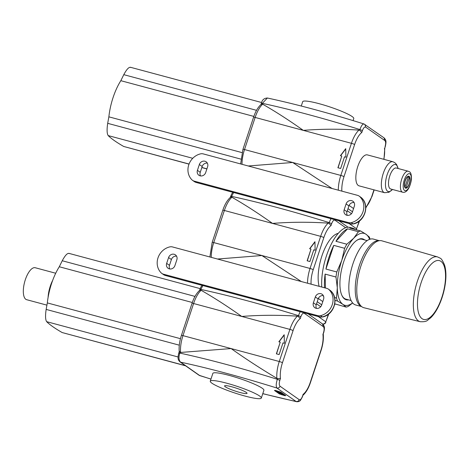 <?xml version="1.0" encoding="UTF-8"?>
<svg xmlns="http://www.w3.org/2000/svg" width="469" height="469" viewBox="0 0 469 469"><rect width="100%" height="100%" fill="white"/><g stroke="black" fill="none" stroke-linecap="round" stroke-linejoin="round"><path stroke-width="0.7" d="M211.953 383.214A26.885 3.523 18.3 0 1 210.276 381.174A26.885 3.523 18.3 0 1 236.904 386.274A26.885 3.523 18.3 0 1 261.321 398.058A26.885 3.523 18.3 0 1 239.917 394.611A26.885 3.523 18.3 0 1 211.953 383.214M210.276 381.174L212.85 373.388A26.885 3.523 18.3 0 1 239.477 378.489A26.885 3.523 18.3 0 1 263.9 390.272L261.321 398.058M225.302 386.796A11.836 1.548 18.3 0 1 224.563 385.905A11.836 1.548 18.3 0 1 236.288 388.144A11.836 1.548 18.3 0 1 247.034 393.333A11.836 1.548 18.3 0 1 237.613 391.814A11.836 1.548 18.3 0 1 225.302 386.796M276.88 391.533L281.699 392.934L276.88 391.533L277.009 391.146L280.855 392.178L285.779 395.637L284.654 395.637L279.36 393.913L274.424 390.448L275.555 390.448L280.843 392.172M282.356 393.368L282.66 393.45M279.108 393.01L285.017 395.097M275.385 390.401L276.903 391.468M277.941 392.195L278.697 392.729M282.109 393.221L279.676 393.069L283.499 394.195L278.914 392.963L281.347 393.11L277.525 391.984L282.15 393.092M278.797 392.424L278.674 392.793M201.131 290.299C213.964 297.622 227.5 306.339 241.746 316.452C259.797 315.016 278.357 314.922 297.428 316.17A20.677 8.178 105 0 0 289.895 329.39L193.597 303.519A20.677 8.178 -75 0 1 201.131 290.299L200.58 290.141L200.814 289.432A199.56 26.141 18.3 0 1 298.378 315.643L300.183 311.715M202.866 285.568L200.814 289.432L200.005 289.578M296.895 401.751L296.091 401.482C297.528 401.71 298.56 401.101 299.187 399.664L280.057 386.239C279.078 385.266 279.008 383.296 279.835 380.33L280.456 378.46A18.092 7.158 -75 0 1 282.449 362.736L293.072 330.622A18.092 7.158 -75 0 1 300.266 318.557L298.143 316.352L297.428 316.17M185.63 365.832L62.16 332.55C54.885 328.359 49.708 324.73 46.642 321.664C45.387 319.764 45.223 315.678 46.15 309.411L47.334 302.915L180.459 338.682M192.308 302.499L59.287 266.761A38.259 15.131 105 0 0 47.334 302.915M194.998 296.414L62.242 260.746L59.287 266.761M62.242 260.746C65.214 255.218 67.524 252.814 69.172 253.536M52.675 280.392A18.613 7.363 105 0 0 48.084 297.487M55.711 273.239L35.245 267.74A16.544 6.543 105 0 0 24.634 282.021A16.544 6.543 105 0 0 26.663 299.697L46.906 305.137M276.37 353.837L280.233 342.159L278.856 341.79L284.179 334.743L284.361 343.267L282.983 342.898L279.119 354.576L276.37 353.837M276.874 378.325C260.606 368.593 245.357 358.674 231.123 348.567L180.577 352.454A20.677 8.178 -75 0 1 182.974 335.634L193.597 303.519A2.585 0.34 18.3 0 0 192.026 303.326L181.403 335.441A2.585 0.34 18.3 0 1 182.974 335.634L279.272 361.505A20.677 8.178 105 0 0 276.874 378.325L277.566 378.577L277.326 379.292L279.835 380.33M304.299 312.817L304.193 313.245L323.329 326.67C324.302 327.643 324.372 329.613 323.546 332.58L322.924 334.45A18.092 7.158 -75 0 1 320.931 350.173L310.308 382.288A18.092 7.158 -75 0 1 303.115 394.353L302.493 396.229C301.42 399.019 300.318 400.163 299.187 399.664M280.057 386.239C279.43 387.675 278.398 388.285 276.956 388.056C275.883 386.515 276.007 383.595 277.326 379.292A199.56 26.141 -161.7 0 0 179.768 353.081C178.478 357.396 178.777 360.432 180.659 362.185L179.979 361.863C178.472 360.21 177.229 359.236 178.795 353.034M280.456 378.46L277.566 378.577M322.924 334.45L323.258 334.051C323.716 339.04 322.994 344.481 321.095 350.366L310.472 382.481C308.538 388.285 306.005 392.594 302.868 395.408M323.329 326.67L322.52 323.938L308.145 313.849M179.979 361.869L199.108 375.294L210.956 379.122M179.574 351.351L180.002 352.366L180.577 352.454M179.246 351.65L179.234 351.756C178.783 346.767 179.504 341.326 181.403 335.441M192.026 303.326C193.961 297.522 196.493 293.213 199.63 290.393L200.58 290.141M276.528 353.878L280.233 342.159M279.037 341.837L284.185 335.018M172.475 246.934L326.776 288.388A6.203 5.64 125.1 0 1 328.411 289.15A6.203 5.64 125.1 0 1 329.086 289.719A15.512 14.099 125.1 0 1 332.245 304.698A15.512 14.099 125.1 0 1 320.503 315.672A6.203 5.64 125.1 0 1 317.765 315.643L163.464 274.189A6.203 5.64 125.1 0 1 161.828 273.427A6.203 5.64 125.1 0 1 161.154 272.858A15.512 14.099 125.1 0 1 157.994 257.88A15.512 14.099 125.1 0 1 169.737 246.905A6.203 5.64 125.1 0 1 172.475 246.934M176.842 259.767L174.914 265.606A4.655 4.227 125.1 0 1 168.113 268.303A4.655 4.227 125.1 0 1 166.659 263.39L168.588 257.551A4.655 4.227 125.1 0 1 175.388 254.849A4.655 4.227 125.1 0 1 176.842 259.767M176.567 256.168A4.655 4.227 -54.9 0 0 171.408 259.527L169.479 265.366A4.655 4.227 -54.9 0 0 169.755 268.966M313.398 302.81L315.332 296.971A4.655 4.227 125.1 0 1 322.127 294.274A4.655 4.227 125.1 0 1 323.581 299.187L321.652 305.026A4.655 4.227 125.1 0 1 314.851 307.728A4.655 4.227 125.1 0 1 313.398 302.81L316.217 304.791A4.655 4.227 -54.9 0 0 316.493 308.385M323.305 295.593A4.655 4.227 -54.9 0 0 318.152 298.952L316.217 304.791M319.125 286.336A31.018 12.27 -75 0 1 322.555 254.046A31.018 12.27 -75 0 1 338.266 233.369M222.793 210.282L212.176 242.397A2.585 0.34 18.3 0 1 213.747 242.59L224.37 210.475A2.585 0.34 18.3 0 0 222.793 210.282C224.727 204.478 227.266 200.169 230.402 197.355L231.352 197.103L231.586 196.388L230.771 196.54M233.638 192.53L231.586 196.388A199.56 26.141 18.3 0 1 329.15 222.599L330.956 218.671M231.903 197.256C244.73 204.578 258.272 213.295 272.518 223.414L224.37 210.475A20.677 8.178 -75 0 1 231.903 197.256L231.352 197.103M335.065 219.779L334.966 220.207L345.671 227.723M323.839 237.584A18.092 7.158 -75 0 1 331.038 225.513L328.91 223.314L328.2 223.127A20.677 8.178 105 0 0 320.667 236.347L310.044 268.461A2.585 0.34 18.3 0 1 313.222 269.698L323.839 237.584A2.585 0.34 -161.7 0 0 320.667 236.347L272.518 223.414C290.534 221.972 309.094 221.878 328.2 223.127M301.333 281.552L261.895 255.529L217.464 259.023M307.136 260.793L311 249.115L309.628 248.746L314.951 241.699L315.127 250.223L313.755 249.854L309.892 261.532L307.136 260.793M307.301 260.84L311 249.115M309.804 248.793L314.957 241.981M335.974 277.021L337.299 287.802A37.221 14.721 -75 0 1 341.778 260.418L336.801 271.973A39.29 15.541 105 0 0 335.974 277.021L325.111 274.101A39.29 15.541 -75 0 0 324.519 287.784M335.001 300.389L337.533 301.069L342.886 304.363L346.116 307.089L334.79 303.848M335.253 304.17A39.29 15.541 -75 0 1 334.714 304.246M352.577 302.898A37.221 14.721 -75 0 1 342.886 304.363A37.221 14.721 -75 0 1 337.299 287.802L336.508 298.02L334.573 297.498M336.801 271.973L325.937 269.054A39.29 15.541 -75 0 1 333.77 245.375L344.633 248.294L341.778 260.418A37.221 14.721 -75 0 1 353.69 238.252L346.826 244.214A39.29 15.541 105 0 0 344.633 248.294M346.826 244.214L335.962 241.295A39.29 15.541 -75 0 1 347.57 228.808L358.433 231.727L353.69 238.252A37.221 14.721 -75 0 1 366.06 234.295L360.708 230.994A39.29 15.541 105 0 0 358.433 231.727M360.708 230.994L349.845 228.081A39.29 15.541 -75 0 1 352.741 228.18A39.29 15.541 -75 0 1 355.303 229.546M370.07 239.196A39.29 15.541 105 0 0 369.291 237.015L366.06 234.295A37.221 14.721 -75 0 1 369.654 239.331M346.116 307.089A39.29 15.541 105 0 0 348.397 306.363L352.635 302.962M323.798 297.106A39.29 15.541 -75 0 1 323.247 295.581M321.769 287.046A39.29 15.541 -75 0 1 330.416 245.879A39.29 15.541 -75 0 1 349.991 227.442L352.741 228.18M336.508 298.02A39.29 15.541 105 0 0 337.533 301.069M335.962 241.295L347.57 228.808M325.937 269.054L333.77 245.375M325.463 288.036L325.111 274.101M364.694 239.952A31.534 12.475 105 0 0 356.669 240.445A31.534 12.475 105 0 0 342.423 266.093A31.534 12.475 105 0 0 341.901 295.423A31.534 12.475 105 0 0 344.656 299.011A31.534 12.475 105 0 0 348.596 299.867M367.18 240.62L362.062 239.249A31.018 12.27 105 0 0 356.422 240.626M341.772 295.142A31.018 12.27 105 0 0 344.357 298.401A31.018 12.27 105 0 0 345.964 299.163L351.082 300.535M437.606 256.936L381.842 240.814A34.636 13.701 105 0 0 378.331 240.902A34.636 13.701 105 0 0 359.524 270.683A34.636 13.701 105 0 0 360.878 305.882A34.636 13.701 105 0 0 363.868 307.717L420.201 321.711C427.986 322.045 427.101 320.022 430.431 318.046C433.157 315.473 435.654 311.979 437.923 307.564C441.904 299.65 444.442 291.097 445.538 281.904C446.271 275.28 445.949 269.669 444.571 265.073C442.724 260.694 441.206 258.366 440.016 258.102L437.606 256.936A33.534 13.267 105 0 0 415.997 285.856A33.534 13.267 105 0 0 420.201 321.711M379.333 240.673L373.412 239.084A34.12 13.495 105 0 0 351.527 268.538A34.12 13.495 105 0 0 355.707 304.991L361.628 306.579M348.537 222.599L194.23 181.145A6.203 5.64 125.1 0 1 192.601 180.383A6.203 5.64 125.1 0 1 191.927 179.82A15.512 14.099 125.1 0 1 188.761 164.842A15.512 14.099 125.1 0 1 200.509 153.867A6.203 5.64 125.1 0 1 203.247 153.896L357.548 195.35A6.203 5.64 125.1 0 1 359.178 196.112A6.203 5.64 125.1 0 1 359.852 196.675A15.512 14.099 125.1 0 1 363.018 211.654A15.512 14.099 125.1 0 1 351.269 222.628A6.203 5.64 125.1 0 1 348.537 222.599L350.302 223.836L195.995 182.382L194.23 181.145M344.17 209.772L346.099 203.933A4.655 4.227 125.1 0 1 352.899 201.23A4.655 4.227 125.1 0 1 354.353 206.149L352.424 211.988A4.655 4.227 125.1 0 1 345.624 214.691A4.655 4.227 125.1 0 1 344.17 209.772L346.99 211.748A4.655 4.227 -54.9 0 0 347.265 215.347M354.077 202.549A4.655 4.227 -54.9 0 0 348.918 205.909L346.99 211.748M207.615 166.724L205.68 172.563A4.655 4.227 125.1 0 1 198.879 175.265A4.655 4.227 125.1 0 1 197.426 170.347L199.36 164.508A4.655 4.227 125.1 0 1 206.161 161.811A4.655 4.227 125.1 0 1 207.615 166.724M207.339 163.13A4.655 4.227 -54.9 0 0 202.18 166.489L200.251 172.328A4.655 4.227 -54.9 0 0 200.527 175.922M408.323 177.001L409.519 177.323L406.048 187.823A5.792 2.292 105 0 0 409.226 183.584A5.792 2.292 105 0 0 409.519 177.323M406.048 187.823L404.864 187.506M404.647 186.99L404.987 187.078L408.458 176.579A5.792 2.292 105 0 0 405.28 180.817A5.792 2.292 105 0 0 404.987 187.078M408.458 176.579L407.848 176.414M242.022 164.314A20.677 8.178 -75 0 1 244.519 149.552L255.136 117.438A20.677 8.178 -75 0 1 262.669 104.218L262.118 104.065L262.359 103.35L261.544 103.497M262.669 104.218C275.502 111.54 289.039 120.257 303.285 130.37L255.136 117.438A2.585 0.34 18.3 0 0 253.565 117.244C255.499 111.44 258.038 107.131 261.174 104.317L262.118 104.065M260.999 104.464L261.38 103.303C262.089 99.944 264.082 98.179 267.371 98.015L262.359 103.35A199.56 26.141 18.3 0 1 359.916 129.561C361.406 125.387 362.848 123.57 364.249 124.115M256.537 110.332L123.787 74.665C126.753 69.136 129.063 66.733 130.71 67.46M123.787 74.665L120.832 80.686A38.259 15.131 105 0 0 108.872 116.834L107.694 123.329C106.762 129.596 106.926 133.683 108.181 135.582C111.247 138.648 116.423 142.277 123.699 146.469L189.019 164.127M253.846 116.418L120.832 80.686M241.998 152.601L108.872 116.834M332.105 188.515L292.668 162.491L248.236 165.985M364.923 124.437L365.732 127.169L384.867 140.589L384.058 137.863L364.038 123.986M301.274 106.029L302.716 101.667A26.885 3.523 18.3 0 1 329.344 106.762A26.885 3.523 18.3 0 1 353.761 118.551L353.081 120.603M385.231 146.691L384.803 147.97M384.574 192.7L359.072 185.853A16.028 6.337 -75 0 1 357.108 168.729A16.028 6.337 -75 0 1 367.391 154.899L392.887 161.746A16.028 6.337 105 0 0 382.61 175.582A16.028 6.337 105 0 0 384.574 192.7L388.912 192.29L392.453 189.464M337.909 167.755L341.772 156.077L340.394 155.708L345.723 148.661L345.899 157.185L344.522 156.816L340.658 168.494L337.909 167.755M341.872 191.141A18.092 7.158 -75 0 1 343.988 176.661L354.611 144.54A2.585 0.34 -161.7 0 0 351.439 143.309L303.285 130.37C321.306 128.934 339.867 128.84 358.973 130.089A20.677 8.178 105 0 0 351.439 143.309L340.816 175.424L244.519 149.552A2.585 0.34 18.3 0 0 242.942 149.359L240.65 163.945M354.611 144.54A18.092 7.158 -75 0 1 361.81 132.475L359.682 130.271L358.973 130.089M408.235 171.226L396.311 168.019A10.857 4.297 105 0 0 389.346 177.393A10.857 4.297 105 0 0 390.677 188.989L402.601 192.196C405.708 193.152 409.73 189.734 411.471 179.31C411.512 174.732 410.803 172.211 409.343 171.742L408.235 171.226A10.857 4.297 105 0 0 401.271 180.594A10.857 4.297 105 0 0 402.601 192.196M409.185 176.362A6.203 2.456 105 0 0 408.862 176.209A6.203 2.456 105 0 0 404.882 181.562A6.203 2.456 105 0 0 405.644 188.192A6.203 2.456 105 0 0 409.501 183.262A6.203 2.456 105 0 0 409.185 176.362M338.067 167.796L341.772 156.077M340.576 155.755L345.729 148.937M279.36 393.913L279.553 393.327M284.654 395.637L284.847 395.056M281.904 394.898L282.098 394.318M300.266 318.557L300.887 316.681L298.378 315.643L298.143 316.352M185.378 365.656L62.16 332.55M178.085 356.979L46.642 321.664M179.287 345.178L46.15 309.411M303.115 394.353L302.493 396.229M300.887 316.681C301.96 313.896 303.062 312.747 304.193 313.245M293.072 330.622A2.585 0.34 -161.7 0 0 289.895 329.39L279.272 361.505A2.585 0.34 18.3 0 1 282.449 362.736M210.974 379.058A192.009 25.15 18.3 0 1 199.788 375.61L180.659 362.185A192.009 25.15 18.3 0 1 276.956 388.056L296.091 401.482A192.009 25.15 18.3 0 1 262.792 393.614M323.252 334.157L323.546 332.58M178.953 353.227L179.768 353.081L180.002 352.366M329.086 289.719L330.85 290.956A15.512 14.099 125.1 0 1 334.01 305.935A15.512 14.099 125.1 0 1 322.267 316.909L320.503 315.672M171.408 259.527L168.588 257.551M169.479 265.366L166.659 263.39M318.152 298.952L315.332 296.971M328.47 314.195L325.779 321.798L318.375 316.598M316.546 303.806L320.702 306.72M328.792 313.943L325.779 321.798A3.101 2.82 125.1 0 1 322.69 324.067M317.765 315.643L319.53 316.88L165.223 275.426L163.464 274.189M330.979 291.091A3.101 1.278 134.9 0 0 330.921 291.014A3.101 1.278 134.9 0 0 330.85 290.956A6.203 5.64 125.1 0 0 330.176 290.387L330.921 291.014C339.275 298.606 333.91 314.875 322.572 316.991L319.688 316.956A3.101 1.225 -75 0 1 319.53 316.88A6.203 5.64 125.1 0 0 322.267 316.909A3.101 0.903 76.7 0 0 322.572 316.991M161.828 273.427L163.593 274.664A6.203 5.64 125.1 0 0 165.223 275.426A3.101 1.225 105 0 0 165.387 275.502L319.688 316.956M211.249 257.352A20.677 8.178 -75 0 1 213.747 242.59L310.044 268.461A20.677 8.178 105 0 0 307.553 283.223M321.716 304.838L317.243 301.696L321.716 304.832M331.038 225.513L331.659 223.643L329.15 222.599L328.91 223.314M331.659 223.643C332.732 220.852 333.834 219.709 334.966 220.207M311.099 284.179A18.092 7.158 -75 0 1 313.222 269.698M322.789 301.59L318.34 298.472M440.983 261.38A30.432 12.036 105 0 0 417.785 298.038A30.432 12.036 105 0 0 435.765 310.654A30.432 12.036 105 0 0 440.983 261.38M379.251 240.691A34.12 13.495 105 0 0 357.947 270.261A34.12 13.495 105 0 0 361.564 306.533M347.312 210.769L351.469 213.682M359.236 221.157L356.551 228.755L349.141 223.561M348.918 205.909L346.099 203.933M200.251 172.328L197.426 170.347M202.18 166.489L199.36 164.508M359.559 220.905L356.551 228.755A3.101 2.82 125.1 0 1 356.03 229.74M359.852 196.675L361.617 197.912A15.512 14.099 125.1 0 1 364.782 212.891A15.512 14.099 125.1 0 1 353.034 223.865L351.269 222.628M350.46 223.912A3.101 1.225 -75 0 1 350.302 223.836A6.203 5.64 125.1 0 0 353.034 223.865A3.101 0.903 76.7 0 0 353.345 223.953L350.46 223.912L196.159 182.459L194.365 181.62A6.203 5.64 125.1 0 0 195.995 182.382A3.101 1.225 105 0 0 196.159 182.459M361.687 197.971A3.101 1.278 134.9 0 0 361.617 197.912A6.203 5.64 125.1 0 0 360.942 197.349L361.687 197.971C370.041 205.569 364.677 221.831 353.345 223.953M240.826 159.097L107.694 123.329M192.753 158.305L108.181 135.582M206.917 168.828L201.858 167.468M189.054 164.033L123.699 146.469M348.016 208.652L352.489 211.789L348.01 208.658M373.951 189.851L371.853 196.206A2.585 0.34 18.3 0 1 372.011 196.405L365.791 207.984M353.556 208.553L349.106 205.428M384.463 148.374A18.092 7.158 -75 0 1 383.771 159.296M371.853 196.206A18.092 7.158 -75 0 1 365.767 207.286M384.867 140.589C385.84 141.562 385.917 143.532 385.084 146.498M361.81 132.475L362.426 130.599C363.498 127.814 364.601 126.665 365.732 127.169M362.426 130.599L359.916 129.561L359.682 130.271M338.319 190.185A20.677 8.178 105 0 1 340.816 175.424A2.585 0.34 18.3 0 1 343.988 176.661M398.075 168.494A13.959 5.522 105 0 0 396.252 164.941A13.959 5.522 105 0 0 385.805 180.272A13.959 5.522 105 0 0 392.442 189.464M409.988 173.929A8.788 3.476 105 0 0 403.287 184.516A8.788 3.476 105 0 0 408.481 188.157A8.788 3.476 105 0 0 409.988 173.929M200.122 288.611L68.802 253.33M296.654 401.704C298.366 401.851 299.656 401.37 300.523 400.274L302.652 396.422M323.704 332.773C324.935 327.432 324.642 326.143 322.52 323.938M262.769 393.696L296.678 401.716M178.789 353.034L179.228 351.703M200.064 375.763L199.108 375.288M199.454 290.546L200.908 286.987L202.133 285.369M322.789 324.149A3.101 3.101 0 0 0 325.838 322.379M328.411 289.15L330.176 290.387M165.387 275.502L163.593 274.664M230.226 197.508L231.68 193.949L232.905 192.331M212.176 242.397L209.883 256.983M338.911 220.811L348.062 227.231M356.323 229.822A3.101 3.101 0 0 0 356.604 229.341M192.601 180.383L194.365 181.62M359.178 196.112L360.942 197.349M253.565 117.244L242.942 149.359M261.667 102.529L130.347 67.249M206.882 168.928L201.822 167.568M374.162 189.904L372.011 196.405M363.967 123.963C328.271 112.83 296.068 104.182 267.359 98.009M384.791 148.075L385.248 146.697M383.976 159.354L384.809 148.022M385.242 146.691C386.479 141.351 386.186 140.061 384.058 137.863M392.887 161.746L394.81 162.649L396.61 164.531L398.087 168.494"/></g></svg>
